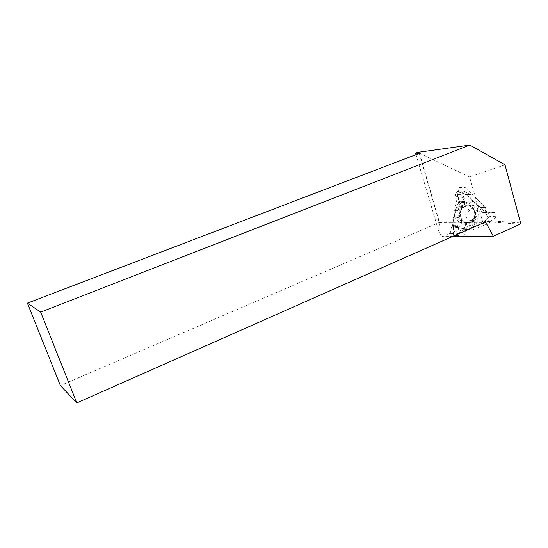 <?xml version="1.0" encoding="UTF-8"?>
<svg xmlns="http://www.w3.org/2000/svg" width="548" height="548" viewBox="0 0 548 548"><rect width="100%" height="100%" fill="white"/><g stroke="black" fill="none" stroke-linecap="round" stroke-linejoin="round"><path stroke-width="0.41" stroke-dasharray="2.74 2.06" d="M463.416 236.441L466.69 229.4L467.506 228.996L462.231 228.482L472.088 229.913L489.57 223.132L489.83 221.782L484.261 221.365L489.59 216.707L488.309 212.145L494.604 212.473L487.515 213.021L481.767 212.645L479.918 207.343L475.952 203.301L478 210.439L478.157 216.94L476.109 225.831L484.062 222.7L489.57 223.132M466.786 229.379L472.116 229.907L466.759 229.386L476.109 225.831M481.932 212.72L487.494 213.021L486.775 212.371L485.391 207.548L471.828 194.102L470.629 194.561L465.033 194.492L457.895 190.985L463.827 190.999L460.943 194.787L464.834 201.465L459.519 201.315L459.416 202.363L456.326 206.192L455.251 212.302L459.888 206.548L464.944 202.972L472.917 200.294L466.499 194.054L471.828 194.102M472.671 207.569C475.76 211.596 475.863 215.809 472.979 220.2L474.308 222.55L475.698 216.522L475.561 210.905L473.883 205.048L472.671 207.569L471.986 206.87L474.301 202.054L475.952 203.301M474.301 202.054L472.917 200.294M479.897 207.322L485.391 207.548L479.918 207.343M474.637 220.138C480.164 218.323 478.877 208.452 473.136 208.809L471.465 209.131C465.951 210.911 467.177 220.748 472.862 220.467L474.637 220.138M464.834 201.465L464.677 202.527L461.546 206.432L457.566 226.619L458.505 227.516L453.299 227.016L453.374 235.311L463.046 236.77M458.683 212.103C460.375 206.993 463.635 204.685 468.465 205.164L469.684 202.644L464.272 204.459L459.916 207.548L456.107 212.261L458.683 212.103L459.416 213.83L454.498 214.131L455.251 212.302M454.498 214.131L452.422 226.139L457.566 226.619M461.553 206.404L456.326 206.192M481.952 212.713L488.295 212.145L494.584 212.473M489.83 221.782L495.899 217.104L494.604 212.473M484.261 221.365L484.062 222.7M459.519 201.315L455.066 194.725L457.895 190.985M465.177 194.519L470.547 194.581L463.827 190.999M465.266 194.506L466.499 194.054M462.231 228.482L461.375 228.872L457.148 236.072M458.505 227.516L458.971 235.674L461.464 236.455M453.299 227.016L452.422 226.139M466.759 229.386L462.286 228.468M462.313 228.475L467.506 228.996M465.129 206.336L468.239 205.904C477.226 206.295 476.835 222.255 467.855 222.68C459.286 223.968 456.758 209.048 465.129 206.336M472.979 220.2L472.342 221.132L475.102 226.029L474.308 222.55M471.986 206.87C476.383 211.37 476.5 216.124 472.342 221.132M473.883 205.048L474.39 202.26M472.198 227.345L465.533 225.968L460.327 223.043L454.361 216.816M470.253 225.454L468.924 223.098C464.142 224.18 460.779 222.283 458.827 217.412L456.251 217.57L460.286 221.789L464.786 224.317L470.253 225.454L473.006 226.783M483.103 223.125L478 205.322M473.404 226.687L470.855 222.193L470.04 222.591C464.519 224.022 460.991 221.741 459.471 215.768L458.827 217.412M456.251 217.57L454.114 216.097L459.471 215.768M459.416 213.83C460.834 207.226 464.505 204.609 470.424 205.98L472.979 200.746L469.684 202.644M468.924 223.098L470.855 222.193M468.465 205.164L470.451 205.993M454.443 213.809L456.107 212.261M467.444 194.889L455.847 209.247M452.771 224.906L469.547 228.372M520.127 224.201L487.761 221.782L488.282 220.659L520.6 222.981M504.989 164.832L469.568 176.929L477.938 206.137L459.21 187.635L450.216 233.38L441.948 236.572L452.532 236.503M416.021 154.625L438.674 231.208L441.948 236.572M469.568 176.929L417.727 152.378M450.216 233.38L456.107 234.037L487.761 221.782M419.48 153.18L439.654 223.05L439.236 222.502L60.396 385.566M419.268 153.385L439.236 222.502L484.966 222.139M438.674 231.208L439.654 223.05L483.583 222.755M477.938 206.137L484.213 206.384L488.282 220.659M459.21 187.635L465.259 187.594L456.107 234.037M484.213 206.384L465.259 187.594M457.47 235.873L453.306 229.578C453.381 222.865 454.189 216.296 455.731 209.87L459.053 200.623L456.977 191.944C463.464 192.677 468.793 195.568 472.958 200.602L485.46 212.398L488.282 217.823L481.548 223.728C475.623 226.214 469.698 227.893 463.766 228.769L457.47 235.873L463.355 236.565M469.287 209.028C463.8 210.802 465.026 220.577 470.684 220.303C477.438 220.611 477.733 208.363 470.951 208.713L469.287 209.028M456.32 206.219L461.546 206.432M487.309 212.939L481.767 212.645M486.823 212.446L481.315 212.158M494.899 212.713L488.583 212.377M496.029 216.693L489.7 216.302M495.899 217.104L489.59 216.707M489.946 221.577L484.364 221.166M486.775 212.371L481.274 212.083M464.868 201.705L459.573 201.548M464.718 202.445L459.45 202.281M460.943 194.787L455.066 194.725M460.978 194.348L455.08 194.287M463.594 191.122L457.655 191.108M463.985 191.033L458.06 191.019M470.417 194.547L465.033 194.492M464.677 202.527L459.416 202.363M466.862 229.235L461.56 228.721M466.69 229.4L461.375 228.872M460.423 236.462L457.101 236.065M459.224 235.996L453.374 235.311M458.971 235.674L453.141 234.996M458.601 227.728L453.381 227.228M465.142 206.343C456.779 209.055 459.299 223.961 467.869 222.68C476.849 222.255 477.233 206.295 468.252 205.904L465.142 206.343M465.375 206.507C456.292 209.87 460.902 225.666 469.889 222.098C478.89 218.727 474.39 203.02 465.375 206.507M475.561 210.905L478 210.439M475.698 216.522L478.157 216.94M464.786 224.317L465.533 225.968M459.916 207.548L459.888 206.548M464.272 204.459L464.944 202.972M460.286 221.789L460.327 223.043M473.136 208.809L470.951 208.713L472.903 209.254C473.739 209.124 475.719 213.693 474.321 217.193C472.54 219.748 471.369 220.776 470.807 220.282L472.862 220.467M467.869 222.68L467.855 222.68C476.931 222.214 477.315 206.363 468.252 205.904L468.239 205.904"/><path stroke-width="0.82" d="M461.464 236.455L463.416 236.441M469.855 145.069L504.989 164.832L520.6 222.981L520.127 224.201L493.33 236.263L485.966 222.735L484.966 222.139L76.809 402.931L60.396 385.566L27.4 303.14L40.675 312.113L469.855 145.069L417.727 152.378L415.583 153.139L416.021 154.625M40.675 312.113L76.809 402.931M452.532 236.503L493.33 236.263M415.583 153.139L419.268 153.385L27.4 303.14M483.583 222.755L485.966 222.735M462.998 236.763L460.423 236.462"/></g></svg>
